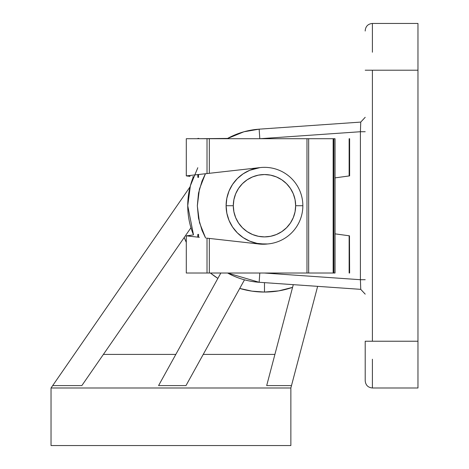 <?xml version="1.0" encoding="UTF-8"?>
<svg xmlns="http://www.w3.org/2000/svg" width="469" height="469" viewBox="0 0 469 469"><rect width="100%" height="100%" fill="white"/><g stroke="black" fill="none" stroke-linecap="round" stroke-linejoin="round"><path stroke-width="0.7" d="M197.807 167.714L190.385 185.73L187.735 205.721L193.509 234.928A76.746 76.746 0 0 1 193.392 176.79M227.066 138.713A76.746 76.746 0 0 1 259.152 129.163L360.743 122.092L259.152 129.163L243.921 131.777L227.066 138.713M365.204 380.764L365.204 341.227L417.967 341.227L417.967 387.992L417.967 70.215L417.967 341.227L372.404 341.227L372.404 70.215L417.967 70.215L417.967 23.468M365.204 30.649L365.204 31.024M259.152 282.279A76.746 76.746 0 0 1 227.588 273.017L259.152 282.279L360.743 289.35L259.152 282.279L259.797 273.017L259.152 282.279M205.598 238.012L201.998 230.338L198.504 218.249L197.326 205.721L198.504 193.193L201.998 181.104L205.434 173.741L199.425 189.06L197.326 205.909L199.518 222.734L205.598 238.012M260.066 138.713L360.409 131.73L360.409 279.712L264.223 273.017L360.409 279.712L360.409 131.73L360.743 122.092L360.409 131.73L365.204 131.73L360.409 131.73L260.066 138.713M372.404 359.213L372.404 387.992C368.036 387.558 365.638 385.16 365.204 380.799L365.204 341.227L372.404 341.227L372.404 70.215L417.967 70.215L417.967 23.45L372.404 23.45L372.404 52.229M365.204 294.139L360.743 289.355L360.409 279.712L360.743 289.35L365.204 294.133M259.814 138.713L259.152 129.163L259.814 138.713M365.204 279.712L360.409 279.712L365.204 279.712M365.204 117.309L360.743 122.092L365.204 117.303M365.204 70.215L372.404 70.215L365.204 70.215M302.851 205.721L295.658 205.721A31.177 31.177 0 0 1 264.481 236.898A31.177 31.177 0 0 1 233.298 205.721L226.105 205.721A38.37 38.37 0 0 0 264.481 244.091A38.37 38.37 0 0 0 302.851 205.721A38.37 38.37 0 0 1 264.481 244.091A38.37 38.37 0 0 1 226.105 205.721L226.844 198.235L229.024 191.035L232.571 184.399L237.343 178.589L243.159 173.817L249.795 170.27L259.943 167.615L209.321 173.301L209.321 138.713L306.978 138.713L306.978 273.017L209.321 273.017L209.321 238.428L257.499 243.833A38.37 38.37 0 0 0 267.576 243.968L264.493 244.091L256.994 243.358L249.795 241.172L243.159 237.625L237.343 232.853L232.571 227.037L229.024 220.407L226.844 213.207L226.105 205.721A38.37 38.37 0 0 1 264.481 167.345A38.37 38.37 0 0 1 302.851 205.721A38.37 38.37 0 0 0 264.481 167.345A38.37 38.37 0 0 0 226.105 205.721L233.298 205.721L233.902 211.8L235.673 217.651L238.557 223.045L242.432 227.764L247.157 231.645L252.545 234.523L258.396 236.3L264.481 236.898L270.56 236.3L276.411 234.523L281.799 231.645L286.524 227.764L290.405 223.045L293.283 217.651L295.06 211.8L295.658 205.721L295.06 199.636L293.283 193.791L290.405 188.397L286.524 183.672L281.799 179.797L276.411 176.919L270.56 175.142L264.481 174.544L258.396 175.142L252.545 176.919L247.157 179.797L242.432 183.672L238.557 188.397L235.673 193.791L233.902 199.636L233.298 205.721A31.177 31.177 0 0 1 264.481 174.544A31.177 31.177 0 0 1 295.658 205.721L302.851 205.721M267.576 243.968A38.37 38.37 0 0 1 257.499 243.833L267.582 243.968M259.943 167.615A38.37 38.37 0 0 0 257.499 167.896L259.955 167.615A38.37 38.37 0 0 0 257.499 167.896L207.017 173.559L207.017 138.713L209.321 138.713L209.321 173.301L207.017 173.559L207.017 138.713L186.293 138.713L186.293 175.887M186.293 235.843L186.293 273.017L207.017 273.017L207.017 238.17L209.321 238.428L209.321 273.017L207.017 273.017L207.017 238.17L257.499 243.833M186.662 175.846L207.017 173.559L186.662 175.846L189.927 175.476L189.922 176.35L186.299 175.887L189.922 176.35L189.922 175.476M188.708 176.192L186.533 175.916M199.343 237.308L186.662 235.884L188.708 235.538M198.756 174.486L195.802 174.82M189.482 176.291L189.98 176.356M193.926 176.86L192.736 176.707M197.807 174.597L197.807 177.352L197.807 174.597M198.604 237.226L186.662 235.884L189.922 236.253L189.922 235.385L189.482 235.438L192.736 235.028M197.496 237.103L196.523 236.992M197.807 234.383L197.807 237.138L197.807 234.383M206.477 173.624L208.388 173.407M208.388 238.322L206.477 238.111M186.533 235.813L189.922 235.385L186.662 235.884M189.482 235.438L190.93 235.256M198.557 177.452L198.557 174.509L198.557 177.452M258.483 243.622L258.483 243.968L258.483 243.622M198.557 237.22L198.557 234.289L198.557 237.22M349.141 175.951L349.616 175.887L349.616 138.713L349.141 138.713L349.141 175.951L335.036 177.874L349.141 175.951L349.141 138.713L349.616 138.713L349.581 175.893M349.141 235.778L335.036 233.855L349.475 235.825L349.141 235.778L349.141 273.017L349.616 273.017L349.475 235.825L349.616 273.017L349.141 273.017L349.323 235.801M335.03 138.713L308.666 138.713L333.148 138.713L333.148 273.017L333.817 273.017L333.817 138.713L334.948 138.713L335.036 273.017L335.036 138.713L334.948 273.017L333.817 273.017L333.817 138.713L333.148 138.713L333.148 273.017L308.666 273.017L308.666 138.713L306.978 138.713L308.666 138.713L308.666 273.017L306.978 273.017L306.978 138.713L186.304 138.713M335.03 273.017L186.304 273.017M194.383 174.978L196.523 174.738M200.925 174.245L201.928 174.134M204.455 173.847L204.771 173.811M209.016 173.337L209.321 173.301M209.321 238.428L209.016 238.393M189.922 236.253L189.922 235.385M198.862 138.713L227.588 138.425L198.862 138.713M197.807 138.425L198.862 138.425L197.807 138.425M264.481 292.058A86.337 86.337 0 0 0 292.574 287.362L278.721 290.874L264.481 292.058L251.97 291.149L239.729 288.435A86.337 86.337 0 0 0 264.481 292.058L264.481 282.649L264.481 292.058M103.391 354.417L175.816 354.417L103.391 354.417M210.393 273.017A86.337 86.337 0 0 0 217.874 278.398L210.388 273.017M186.293 242.35L184.2 237.502A86.337 86.337 0 0 0 186.293 242.35M203.224 354.417L274.904 354.417L203.224 354.417M158.569 385.594L185.976 385.594L244.496 279.817L185.976 385.594L158.569 385.594L220.852 273.017L158.569 385.594M266.691 385.594L291.489 385.594L290.862 387.992L290.862 445.55L290.862 387.992L51.033 387.992L52.686 385.594L81.841 385.594L190.959 227.729L81.841 385.594L52.686 385.594L190.109 186.779L51.033 387.992L51.033 445.55L51.033 387.992L290.862 387.992L317.642 286.348L291.489 385.594L266.691 385.594L293.283 284.654L266.691 385.594M252.422 291.214L252.844 291.272M252.867 291.272L256.707 291.706M265.325 292.052L274.576 291.466M279.137 290.803L292.574 287.362M290.862 445.55L51.033 445.55L290.862 445.55M417.967 387.992L372.404 387.992C368.036 387.558 365.638 385.16 365.204 380.799M372.404 23.45C368.036 23.878 365.638 26.276 365.204 30.643C365.638 26.276 368.036 23.878 372.404 23.45"/></g></svg>
